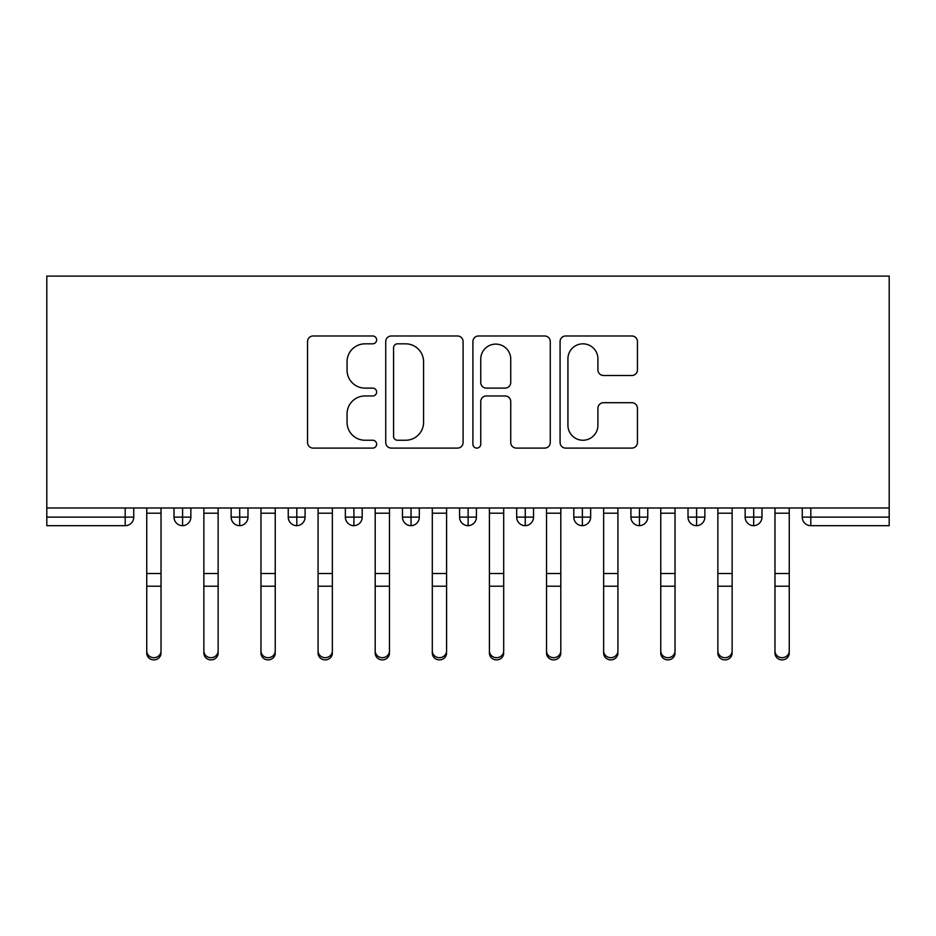 <?xml version="1.0" encoding="UTF-8"?>
<svg xmlns="http://www.w3.org/2000/svg" width="936" height="936" viewBox="0 0 936 936"><rect width="100%" height="100%" fill="white"/><g stroke="black" fill="none" stroke-linecap="round" stroke-linejoin="round"><path stroke-width="1.4" d="M376.623 339.908A3.919 3.919 0 0 0 372.703 335.977L313.139 335.977A5.604 5.604 0 0 0 307.534 341.593L307.534 442.494A5.604 5.604 0 0 0 313.139 448.098L372.703 448.098A3.919 3.919 0 0 0 376.623 444.179A3.919 3.919 0 0 0 372.703 440.248L364.993 440.248A17.936 17.936 0 0 1 347.057 422.311L347.057 413.899A17.936 17.936 0 0 1 364.993 395.963L372.703 395.963A3.919 3.919 0 0 0 376.623 392.044A3.919 3.919 0 0 0 372.703 388.112L364.993 388.112A17.936 17.936 0 0 1 347.057 370.176L347.057 361.764A17.936 17.936 0 0 1 364.993 343.828L372.703 343.828A3.919 3.919 0 0 0 376.623 339.908M631.835 375.5A5.604 5.604 0 0 0 637.439 369.895L637.439 341.593A5.604 5.604 0 0 0 631.835 335.977L565.683 335.977A5.604 5.604 0 0 0 560.079 341.593L560.079 442.494A5.604 5.604 0 0 0 565.683 448.098L631.835 448.098A5.604 5.604 0 0 0 637.439 442.494L637.439 408.295A5.604 5.604 0 0 0 631.835 402.691L603.521 402.691A5.604 5.604 0 0 0 597.917 408.295L597.917 425.26A14.999 14.999 0 0 1 582.917 440.248A14.999 14.999 0 0 1 567.93 425.26L567.93 358.827A14.999 14.999 0 0 1 582.917 343.828A14.999 14.999 0 0 1 597.917 358.827L597.917 369.895A5.604 5.604 0 0 0 603.521 375.5L631.835 375.5M46.8 507.979L46.8 276.108L889.2 276.108L889.2 507.979L46.8 507.979L46.8 517.117L125.19 517.117L125.19 507.979M463.098 341.593A5.604 5.604 0 0 0 457.493 335.977L391.342 335.977A5.604 5.604 0 0 0 385.737 341.593L385.737 442.494A5.604 5.604 0 0 0 391.342 448.098L457.493 448.098A5.604 5.604 0 0 0 463.098 442.494L463.098 341.593M478.507 335.977L544.658 335.977A5.604 5.604 0 0 1 550.263 341.593L550.263 442.494A5.604 5.604 0 0 1 544.658 448.098L516.356 448.098A5.604 5.604 0 0 1 510.74 442.494L510.74 401.567A5.604 5.604 0 0 0 505.136 395.963L486.357 395.963A5.604 5.604 0 0 0 480.753 401.567L480.753 444.179A3.919 3.919 0 0 1 476.833 448.098A3.919 3.919 0 0 1 472.902 444.179L472.902 341.593A5.604 5.604 0 0 1 478.507 335.977M133.754 507.979L133.754 517.117A8.564 8.564 0 0 1 125.19 525.681L46.8 525.681L46.8 517.117M889.2 525.681L810.81 525.681A8.564 8.564 0 0 1 802.246 517.117L802.246 507.979L802.246 517.117A8.564 8.564 0 0 0 810.81 525.681L810.81 517.117L889.2 517.117L889.2 525.681M889.2 507.979L889.2 517.117M182.578 525.681A8.564 8.564 0 0 1 174.014 517.117L174.014 507.979L174.014 517.117A8.564 8.564 0 0 0 182.578 525.681A8.564 8.564 0 0 0 190.862 517.117L190.862 507.979L190.862 517.117A8.564 8.564 0 0 1 182.578 525.681L182.578 517.117L190.862 517.117M182.578 507.979L182.578 517.117L174.014 517.117M125.19 525.681A8.564 8.564 0 0 0 133.754 517.117A8.564 8.564 0 0 1 125.19 525.681L125.19 517.117L133.754 517.117M239.698 507.979L239.698 517.117L231.133 517.117L231.133 507.979L231.133 517.117A8.564 8.564 0 0 0 239.698 525.681A8.564 8.564 0 0 0 247.981 517.117L247.981 507.979L247.981 517.117A8.564 8.564 0 0 1 239.698 525.681A8.564 8.564 0 0 1 231.133 517.117A8.564 8.564 0 0 0 239.698 525.681L239.698 517.117L247.981 517.117M296.806 507.979L296.806 517.117L288.241 517.117L288.241 507.979L288.241 517.117A8.564 8.564 0 0 0 296.806 525.681A8.564 8.564 0 0 0 305.089 517.117L305.089 507.979L305.089 517.117A8.564 8.564 0 0 1 296.806 525.681A8.564 8.564 0 0 1 288.241 517.117A8.564 8.564 0 0 0 296.806 525.681L296.806 517.117L305.089 517.117M353.913 507.979L353.913 525.681A8.564 8.564 0 0 1 345.349 517.117L345.349 507.979L345.349 517.117A8.564 8.564 0 0 0 353.913 525.681A8.564 8.564 0 0 0 362.197 517.117L362.197 507.979M411.033 507.979L411.033 525.681A8.564 8.564 0 0 1 402.468 517.117A8.564 8.564 0 0 0 411.033 525.681A8.564 8.564 0 0 1 402.468 517.117L402.468 507.979M419.316 507.979L419.316 517.117A8.564 8.564 0 0 1 411.033 525.681A8.564 8.564 0 0 0 419.316 517.117L402.468 517.117M468.14 507.979L468.14 517.117L459.576 517.117L459.576 507.979L459.576 517.117A8.564 8.564 0 0 0 468.14 525.681A8.564 8.564 0 0 0 476.424 517.117L476.424 507.979L476.424 517.117A8.564 8.564 0 0 1 468.14 525.681A8.564 8.564 0 0 1 459.576 517.117A8.564 8.564 0 0 0 468.14 525.681L468.14 517.117L476.424 517.117M525.26 525.681A8.564 8.564 0 0 1 516.684 517.117L516.684 507.979L516.684 517.117A8.564 8.564 0 0 0 525.26 525.681A8.564 8.564 0 0 0 533.532 517.117L533.532 507.979L533.532 517.117A8.564 8.564 0 0 1 525.26 525.681L525.26 517.117L533.532 517.117M582.367 507.979L582.367 517.117L573.803 517.117L573.803 507.979L573.803 517.117A8.564 8.564 0 0 0 582.367 525.681A8.564 8.564 0 0 0 590.651 517.117L590.651 507.979L590.651 517.117A8.564 8.564 0 0 1 582.367 525.681A8.564 8.564 0 0 1 573.803 517.117A8.564 8.564 0 0 0 582.367 525.681L582.367 517.117L590.651 517.117M639.475 507.979L639.475 525.681A8.564 8.564 0 0 1 630.911 517.117L630.911 507.979L630.911 517.117A8.564 8.564 0 0 0 639.475 525.681A8.564 8.564 0 0 0 647.759 517.117L647.759 507.979M696.595 507.979L696.595 525.681A8.564 8.564 0 0 1 688.018 517.117L688.018 507.979L688.018 517.117A8.564 8.564 0 0 0 696.595 525.681A8.564 8.564 0 0 0 704.866 517.117L704.866 507.979M753.702 507.979L753.702 525.681A8.564 8.564 0 0 1 745.138 517.117L745.138 507.979L745.138 517.117A8.564 8.564 0 0 0 753.702 525.681A8.564 8.564 0 0 0 761.986 517.117L761.986 507.979M525.26 507.979L525.26 517.117L516.684 517.117M397.507 343.828A3.919 3.919 0 0 0 393.576 347.759L393.576 436.328A3.919 3.919 0 0 0 397.507 440.248L405.639 440.248A17.936 17.936 0 0 0 423.575 422.311L423.575 361.764A17.936 17.936 0 0 0 405.639 343.828L397.507 343.828M510.74 359.108A14.999 14.999 0 0 0 495.752 344.109A14.999 14.999 0 0 0 480.753 359.108L480.753 382.508A5.604 5.604 0 0 0 486.357 388.112L505.136 388.112A5.604 5.604 0 0 0 510.74 382.508L510.74 359.108M161.027 653.082A7.137 6.821 180 0 1 153.89 659.892A7.137 6.821 180 0 1 146.741 653.082L146.741 650.883A7.137 6.821 -0 0 0 153.89 657.692A7.137 6.821 -0 0 0 161.027 650.883L161.027 588.405M146.741 507.979L146.741 650.883M161.027 507.979L161.027 650.883M218.135 653.082A7.137 6.821 180 0 1 210.998 659.892A7.137 6.821 180 0 1 203.861 653.082L203.861 650.883A7.137 6.821 -0 0 0 210.998 657.692A7.137 6.821 -0 0 0 218.135 650.883L218.135 588.405M275.243 653.082A7.137 6.821 180 0 1 268.106 659.892A7.137 6.821 180 0 1 260.969 653.082L260.969 650.883A7.137 6.821 -0 0 0 268.106 657.692A7.137 6.821 -0 0 0 275.243 650.883L275.243 588.405M332.362 653.082A7.137 6.821 180 0 1 325.225 659.892A7.137 6.821 180 0 1 318.076 653.082L318.076 650.883A7.137 6.821 -0 0 0 325.225 657.692A7.137 6.821 -0 0 0 332.362 650.883L332.362 588.405M389.47 653.082A7.137 6.821 180 0 1 382.333 659.892A7.137 6.821 180 0 1 375.196 653.082L375.196 650.883A7.137 6.821 -0 0 0 382.333 657.692A7.137 6.821 -0 0 0 389.47 650.883L389.47 588.405M203.861 507.979L203.861 650.883M218.135 507.979L218.135 650.883M260.969 507.979L260.969 650.883M275.243 507.979L275.243 650.883M318.076 507.979L318.076 650.883M332.362 507.979L332.362 650.883M375.196 507.979L375.196 650.883M389.47 507.979L389.47 650.883M446.577 653.082A7.137 6.821 180 0 1 439.44 659.892A7.137 6.821 180 0 1 432.303 653.082L432.303 650.883A7.137 6.821 -0 0 0 439.44 657.692A7.137 6.821 -0 0 0 446.577 650.883L446.577 588.405M432.303 507.979L432.303 650.883M446.577 507.979L446.577 650.883M503.697 653.082A7.137 6.821 180 0 1 496.56 659.892A7.137 6.821 180 0 1 489.423 653.082L489.423 650.883A7.137 6.821 -0 0 0 496.56 657.692A7.137 6.821 -0 0 0 503.697 650.883L503.697 588.405M489.423 507.979L489.423 650.883M503.697 507.979L503.697 650.883M560.804 653.082A7.137 6.821 180 0 1 553.667 659.892A7.137 6.821 180 0 1 546.53 653.082L546.53 650.883A7.137 6.821 -0 0 0 553.667 657.692A7.137 6.821 -0 0 0 560.804 650.883L560.804 588.405M546.53 507.979L546.53 650.883M560.804 507.979L560.804 650.883M617.924 653.082A7.137 6.821 180 0 1 610.775 659.892A7.137 6.821 180 0 1 603.638 653.082L603.638 650.883A7.137 6.821 -0 0 0 610.775 657.692A7.137 6.821 -0 0 0 617.924 650.883L617.924 588.405M603.638 653.082L603.638 507.979M617.924 507.979L617.924 650.883M675.032 653.082A7.137 6.821 180 0 1 667.894 659.892A7.137 6.821 180 0 1 660.757 653.082L660.757 650.883A7.137 6.821 -0 0 0 667.894 657.692A7.137 6.821 -0 0 0 675.032 650.883L675.032 588.405M660.757 507.979L660.757 650.883M675.032 507.979L675.032 650.883M732.139 653.082A7.137 6.821 180 0 1 725.002 659.892A7.137 6.821 180 0 1 717.865 653.082L717.865 650.883A7.137 6.821 -0 0 0 725.002 657.692A7.137 6.821 -0 0 0 732.139 650.883L732.139 588.405M717.865 507.979L717.865 650.883M732.139 507.979L732.139 650.883M789.259 653.082A7.137 6.821 180 0 1 782.11 659.892A7.137 6.821 180 0 1 774.973 653.082L774.973 650.883A7.137 6.821 -0 0 0 782.11 657.692A7.137 6.821 -0 0 0 789.259 650.883L789.259 588.405M774.973 507.979L774.973 650.883M789.259 507.979L789.259 650.883M810.81 507.979L810.81 517.117L802.246 517.117A8.564 8.564 0 0 0 810.81 525.681M345.349 517.117A8.564 8.564 0 0 0 353.913 525.681A8.564 8.564 0 0 0 362.197 517.117L345.349 517.117M630.911 517.117A8.564 8.564 0 0 0 639.475 525.681A8.564 8.564 0 0 0 647.759 517.117L630.911 517.117M688.018 517.117A8.564 8.564 0 0 0 696.595 525.681A8.564 8.564 0 0 0 704.866 517.117L688.018 517.117M745.138 517.117A8.564 8.564 0 0 0 753.702 525.681A8.564 8.564 0 0 0 761.986 517.117L745.138 517.117M161.027 513.209L146.741 513.209M161.027 573.499L146.741 573.499M161.027 586.205L146.741 586.205M218.135 513.209L203.861 513.209M218.135 573.499L203.861 573.499M218.135 586.205L203.861 586.205M275.243 513.209L260.969 513.209M275.243 573.499L260.969 573.499M275.243 586.205L260.969 586.205M332.362 513.209L318.076 513.209M332.362 573.499L318.076 573.499M332.362 586.205L318.076 586.205M389.47 513.209L375.196 513.209M389.47 573.499L375.196 573.499M389.47 586.205L375.196 586.205M446.577 513.209L432.303 513.209M446.577 573.499L432.303 573.499M446.577 586.205L432.303 586.205M503.697 513.209L489.423 513.209M503.697 573.499L489.423 573.499M503.697 586.205L489.423 586.205M560.804 513.209L546.53 513.209M560.804 573.499L546.53 573.499M560.804 586.205L546.53 586.205M617.924 513.209L603.638 513.209M617.924 573.499L603.638 573.499M617.924 586.205L603.638 586.205M675.032 513.209L660.757 513.209M675.032 573.499L660.757 573.499M675.032 586.205L660.757 586.205M732.139 513.209L717.865 513.209M732.139 573.499L717.865 573.499M732.139 586.205L717.865 586.205M789.259 513.209L774.973 513.209M789.259 573.499L774.973 573.499M789.259 586.205L774.973 586.205"/></g></svg>
